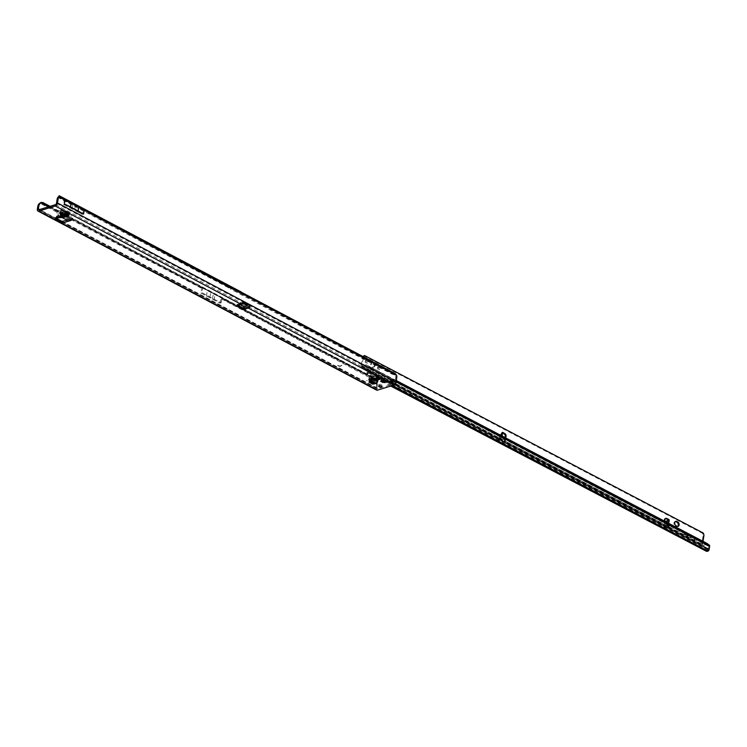 <?xml version="1.0" encoding="UTF-8"?>
<svg xmlns="http://www.w3.org/2000/svg" width="747" height="747" viewBox="0 0 747 747"><rect width="100%" height="100%" fill="white"/><g stroke="black" fill="none" stroke-linecap="round" stroke-linejoin="round"><path stroke-width="0.56" stroke-dasharray="3.73 2.8" d="M385.639 380.755L384.584 381.409A1.363 0.56 -171 0 0 384.341 381.25A1.363 0.56 -171 0 0 384.023 381.11L383.958 379.439A2.577 1.055 9 0 1 385.34 379.906A2.577 1.055 9 0 1 386.078 380.568L385.471 381.81M70.89 215.892L71.581 215.939L70.89 215.892M366.656 380.568L367.356 380.615L366.656 380.568M379.345 385.377A1.662 0.682 9 0 1 378.841 384.77A1.662 0.682 9 0 1 379.887 384.303A1.662 0.682 9 0 1 381.624 384.677A1.662 0.682 9 0 1 382.128 385.284A1.662 0.682 9 0 1 381.082 385.751A1.662 0.682 9 0 1 379.345 385.377M384.612 381.95L386.106 380.933A2.577 1.055 9 0 1 385.779 381.269A2.577 1.055 9 0 1 384.36 381.558M59.601 216.2L58.583 215.22L57.603 216.172L59.405 215.603L59.611 216.322L60.498 215.64L61.534 216.509L59.975 217.461M57.052 216.144L58.481 216.154L56.679 216.723L57.052 216.144M59.405 215.603L58.481 216.163L60.451 215.939M59.312 217.396L59.05 216.826A1.578 1.167 155.7 0 0 60.488 216.182L60.227 217.694A1.578 1.111 58.7 0 1 59.284 217.508L59.312 217.396A1.578 1.167 155.7 0 0 60.75 216.751L61.534 216.509M57.752 217.592A1.578 1.391 -24 0 0 57.892 217.442L59.088 217.685M58.173 217.508L60.488 216.182M58.303 217.676L59.2 216.583L58.453 217.704M60.19 216.098L61.431 215.715L67.071 218.694L71.479 218.432L71.507 218.964L67.398 220.234M82.459 209.767L229.88 287.875L75.242 205.574L83.169 210.29L82.515 214.417L63.346 204.276L64.447 200.243L82.459 209.767M60.395 197.245L59.975 196.937A6.06 1.867 14.4 0 1 59.069 195.807L230.104 286.26L228.984 286.4L60.395 197.245L60.04 198.637L228.629 287.8L228.984 286.4L237.667 291.367L237.453 292.731L391.83 374.014A6.06 1.867 14.4 0 0 394.715 374.891L396.601 375.171M60.04 198.637L59.62 198.328A6.06 1.867 14.4 0 1 58.705 197.199L75.232 205.574L58.565 197.105M371.642 378.187A1.821 1.064 117.9 0 1 373.08 376.451L378.206 379.159L372.781 380.26L372.557 381.624L377.991 380.522M372.557 381.624L369.392 379.952L374.546 382.576L374.611 383.809M377.338 379.485L379.821 378.72M61.571 214.221L64.419 215.724L64.055 216.509A1.821 1.27 -107.1 0 1 63.29 217.564M382.492 381.259A2.577 1.055 9 0 1 381.231 380.55A2.577 1.055 9 0 1 381.082 380.326L381.063 379.962A2.577 1.055 9 0 1 383.08 379.336L383.939 379.429M375.489 376.936L377.861 376.862L377.973 376.18L375.489 376.936L377.665 378.085L380.036 378.01L380.139 377.328L377.665 378.085M377.973 376.18L380.139 377.328M341.762 365.18L340.174 366.179L337.644 365.414L340.389 366.263L341.762 365.18L340.156 366.291L337.765 365.339M56.324 217.218L54.82 217.75L56.062 217.368L55.848 218.731L57.407 217.779L58.854 211.102L62.356 210.094L62.216 212.232M56.781 218.787L54.82 217.75L54.606 219.114M237.593 306.41L237.807 305.047L237.014 304.543L241.514 303.03A1.214 0.71 117.9 0 0 242.336 302.246L243.092 301.993L242.336 302.246L243.139 302.619M243.233 307.979L242.663 307.615L242.448 308.987L242.56 307.465M390.214 381.904A1.821 0.747 9 0 1 389.813 381.456L389.598 382.819L389.757 381.241L391.886 379.821M63.738 213.558L375.498 378.916A6.06 4.893 -54.1 0 1 376.161 379.999L376.619 380.447A6.06 4.239 -107.1 0 1 377.515 383.827L377.03 387.954A1.214 0.71 -62.1 0 0 377.282 388.776A1.214 0.71 -62.1 0 0 377.683 388.795L394.127 383.734A1.214 0.71 117.9 0 0 395.126 382.389L395.807 377.076A6.06 4.239 72.9 0 0 395.565 375.489L394.715 374.891L395.07 373.5A6.06 1.867 14.4 0 1 392.184 372.622L391.493 372.342L391.139 373.743M373.08 376.451L369.448 377.562L369.233 378.925M368.794 379.635L369.448 377.562M369.009 378.262L369.886 378.729M369.97 379.644L375.087 382.352L376.339 382.137L372.781 380.26M61.189 212.54L60.283 211.522L60.068 212.886M68.005 213.549A1.821 1.27 -107.1 0 1 68.715 212.764A1.821 1.27 -107.1 0 1 69.508 212.867L64.634 214.361L63.336 213.679M69.508 212.867L65.689 210.841L65.475 212.204M63.654 211.784L63.869 210.421L65.689 210.841M63.869 210.421L60.283 211.522M201.979 292.731L221.149 302.871L201.979 292.731L202.661 288.445L199.963 286.512L224.931 299.715C226.528 300.313 226.182 299.986 223.876 298.744L201.391 286.848C199.066 285.643 198.59 285.531 199.963 286.512M221.149 302.871L221.831 298.585L224.931 299.715M247.528 304.337L243.933 302.19L240.16 302.983A1.821 1.064 117.9 0 0 239.208 303.73L238.237 305.047A0.906 0.71 -38 0 1 238.228 305.056L238.797 305.803M242.663 307.615L237.807 305.047L242.57 307.353A0.906 0.71 -38 0 1 242.579 307.344L243.55 306.027A1.821 1.064 -62.1 0 1 244.502 305.28L247.434 304.374L247.21 305.747M56.062 217.368L58.583 215.22M56.37 216.91L57.426 217.666L56.324 217.209L57.276 211.205L61.077 209.515L60.498 215.64M56.641 218.488L58.387 217.694M62.094 213.016L61.59 216.574L60.834 216.014L56.865 216.228L58.369 215.323M50.049 206.321L62.141 212.708M374.154 377.711L374.602 378.187A6.06 4.893 -54.1 0 1 375.433 379.476L222.643 298.819M40.786 202.502L375.433 379.476L375.582 380.765L376.619 380.447L221.831 298.585M221.514 298.875L375.582 380.765A6.06 4.239 -107.1 0 1 376.488 384.145L376.525 384.92L377.552 384.602M201.083 288.062L39.89 203.231M376.525 384.92L375.993 388.281A2.727 1.597 -62.1 0 0 376.581 390.111M200.915 293.029L220.15 303.198L200.915 293.029L201.597 288.753M220.15 303.198L220.823 298.921M62.599 216.369L62.832 217.928L62.841 216.453L61.562 216.163M56.286 217.414L56.221 219.963M337.625 365.526L339.073 366.17M341.939 365.274L340.371 366.366L339.054 366.282M62.318 217.508L61.59 216.574M56.221 219.375L56.23 218.488M57.332 217.881L56.623 218.834M244.129 306.765L239.208 303.73L239.413 304.981M242.495 303.562L239.946 304.346M209.851 297.231L210.841 292.264L201.391 286.848M212.456 298.613L213.437 293.636L210.841 292.264M214.062 300.219L214.8 295.579M206.424 296.185L207.162 291.545M56.483 203.305L243.092 301.993L244.129 301.676M394.715 374.891L240.599 293.394L239.479 293.534L239.843 292.142L391.493 372.342M59.069 195.807L58.705 197.199L59.069 195.807M58.117 197.04L64.447 200.243M396.872 377.534L395.845 377.851M248.882 305.056L390.858 380.139A1.821 1.27 -107.1 0 1 390.905 380.12A1.821 1.27 -107.1 0 1 391.568 380.158M63.999 200.149L72.702 204.407L72.048 208.534L63.346 204.276M84.234 209.982L65.008 199.813M382.884 379.756L382.744 380.961A1.363 0.56 -171 0 0 382.203 381.119L381.063 379.962M381.082 380.326L382.24 381.661L381.428 380.746L381.334 381.306M82.515 214.417L74.653 209.907L75.298 205.78L74.653 209.907L72.048 208.534M378.206 379.159A1.821 1.064 -62.1 0 0 376.768 380.895A1.821 1.064 -62.1 0 0 376.703 381.175L376.339 382.137M374.35 381.642L374.574 380.279M375.087 382.352A2.12 1.242 -62.1 0 0 374.546 382.576M369.513 381.138L369.466 380.671M368.971 381.007L372.734 383.006L374.443 382.604L374.555 383.799M372.846 384.201L372.734 383.006M377.861 376.862L380.036 378.01M64.634 214.361A1.821 1.27 72.9 0 0 63.84 214.268A1.821 1.27 72.9 0 0 63.131 215.052A1.821 1.27 72.9 0 0 63.075 215.313L62.841 216.116L67.566 214.585M60.89 216.397L60.806 214.959A2.12 1.485 72.9 0 1 61.375 215.201L62.692 216.079M60.264 214.622L60.862 215.874M60.909 216.415L60.852 215.836M232.476 287.362L230.72 287.688L230.506 289.052L237.453 292.731L238.788 292.581L229.88 287.875M395.07 373.5L240.964 292.002L237.667 291.367L239.423 291.041M240.599 293.394L231.673 288.697L230.506 289.052L228.629 287.8L229.749 287.66M373.621 362.51A2.418 1.709 72.6 0 0 372.557 362.388A2.418 1.709 72.6 0 0 371.511 364.48A2.418 1.709 72.6 0 0 372.93 366.88A2.418 1.709 72.6 0 0 374.004 367.01A2.418 1.709 72.6 0 0 375.05 364.909A2.418 1.709 72.6 0 0 373.621 362.51M372.8 362.771A2.418 1.709 72.6 0 0 371.735 362.64A2.418 1.709 72.6 0 0 370.689 364.741A2.418 1.709 72.6 0 0 372.109 367.132A2.418 1.709 72.6 0 0 373.183 367.263A2.418 1.709 72.6 0 0 374.228 365.171A2.418 1.709 72.6 0 0 372.8 362.771M367.384 360.101A1.541 1.083 72.6 0 0 366.945 362.883A1.541 1.083 72.6 0 0 367.384 360.101M366.562 360.362A1.541 1.083 72.6 0 0 366.123 363.145A1.541 1.083 72.6 0 0 366.562 360.362M379.616 366.506A1.541 1.083 72.6 0 0 379.168 369.289A1.541 1.083 72.6 0 0 379.616 366.506M378.794 366.768A1.541 1.083 72.6 0 0 378.346 369.55A1.541 1.083 72.6 0 0 378.794 366.768M668.22 527.018L667.379 527.223L668.481 527.205L668.742 525.571L667.547 527.326L668.481 527.205L701.704 544.619A1.513 0.878 -62.3 0 0 702.031 545.637A1.513 0.878 -62.3 0 0 702.516 545.665L706.214 544.507A0.906 0.523 117.7 0 1 706.55 544.554L371.567 368.971L372.193 367.935L371.24 367.748A1.662 0.682 9 0 1 369.13 366.768A1.662 0.682 9 0 1 369.167 366.665L380.559 372.557L372.202 367.944L371.24 367.748L371.063 368.841A1.662 0.682 9 0 1 368.962 367.86A1.662 0.682 9 0 1 368.999 367.757L706.214 544.507M499.65 436.939L499.463 438.564L499.678 437.2L501.097 435.641L498.623 439.077L500.481 440.076L498.735 440.758A0.906 0.523 -62.3 0 1 498.212 440.142L498.921 435.632A0.906 0.523 -62.3 0 1 499.631 434.633L501.293 433.988L502.161 434.446L501.779 436.846L499.986 439.656L501.386 439.376L500.77 437.723L501.779 436.846L501.741 435.828M502.208 432.849L501.386 433.101L501.032 435.79L498.623 439.077L501.022 435.706L501.386 433.101A0.756 0.532 -107.4 0 1 502.077 432.728L502.264 432.672M668.742 525.571L667.585 523.012L665.568 525.505C664.718 526.896 665.166 527.531 666.884 527.401L667.547 527.326M667.136 527.223L665.241 526.411L665.689 525.636L668.434 525.655L667.585 523.012L668.388 520.64L668.005 521.247L667.715 520.724M668.995 525.748L664.513 525.879L666.595 523.236L668.584 524.347L668.995 525.748L664.587 525.729M685.447 534.917L683.477 534.731L685.793 534.254L686.67 534.805L685.382 534.292L685.634 535.048L683.458 534.833L685.139 534.292L686.698 534.88L685.363 534.404L685.429 535.02M694.411 540.529L693.487 539.922L695.214 539.343L693.188 539.876L694.411 540.529M694.43 540.417L693.505 539.81L695.224 539.231L693.207 539.764L694.43 540.417M687.819 536.103L686.063 536.029L686.988 536.635L685.886 535.879L687.959 535.506L688.883 536.019L687.539 535.552L687.613 536.169M687.623 536.057L686.119 535.888L686.782 536.607M686.801 536.495L685.783 535.879L687.343 535.328L688.631 536.029M501.386 433.101L501.368 433.914L502.554 434.156L500.499 435.09A0.906 0.523 -62.3 0 0 499.799 436.089L499.08 440.599A0.906 0.523 -62.3 0 0 499.603 441.216L501.19 440.599L501.33 438.396L501.19 440.599L501.004 438.732L504.795 440.02A1.821 0.747 9 0 1 505.439 440.73A1.821 0.747 9 0 1 505.168 441.038L504.542 442.121L664.494 525.739A1.821 0.747 9 0 1 666.763 526.093A1.821 0.747 9 0 1 666.847 526.14L669.125 527.597L667.043 527.373L665.297 528.054A0.906 0.523 117.7 0 1 664.774 527.447L665.484 522.937A0.906 0.523 117.7 0 1 666.193 521.938L667.855 521.294L666.978 520.836M500.845 439.469L500.229 439.722L504.617 441.113A1.821 0.747 9 0 1 505.261 441.822A1.821 0.747 9 0 1 505 442.131L505.168 441.038L664.671 524.646A1.821 0.747 9 0 1 666.94 525.01A1.821 0.747 9 0 1 667.015 525.048L669.293 526.504L668.509 526.532L668.434 527.307L666.007 526.98L666.193 525.767M691.498 537.989L687.408 537.168L691.19 538.064L690.163 536.411L691.423 538.064L687.427 537.056L691.208 537.952L690.181 536.299L691.517 537.877M675.381 521.518A2.418 1.709 72.6 0 0 674.952 521.574A2.418 1.709 72.6 0 0 673.906 523.675A2.418 1.709 72.6 0 0 675.325 526.065L676.203 526.523A2.418 1.709 72.6 0 0 677.268 526.654A2.418 1.709 72.6 0 0 677.66 526.448M367.085 373.416L367.132 372.548L367.823 373.024L367.776 374.023L367.085 373.416A1.214 0.607 3.1 0 1 366.908 373.08A1.214 0.607 3.1 0 1 367.244 372.688L368.486 367.907L366.161 365.797A1.214 0.7 -62.3 0 0 366.142 365.787A1.214 0.7 -62.3 0 0 365.703 365.741L361.399 367.085A1.513 0.878 117.7 0 1 361.165 366.123L362.528 357.505A2.418 1.709 -107.4 0 1 363.042 356.412M363.808 355.805L702.488 533.33L702.806 534.189A2.418 1.709 -107.4 0 1 703.076 536.001L701.704 544.619M665.372 518.567A1.821 1.279 72.6 0 0 664.923 518.595A1.821 1.279 72.6 0 0 664.148 519.744L663.625 524.655L664.578 524.637L664.139 525.748L663.625 524.655L504.244 441.122L505.009 437.546M361.165 366.123L499.388 438.573L500.462 439.759L499.463 438.564M500.359 439.694L500.481 440.067A1.821 1.055 117.7 0 1 500.481 440.067L500.462 439.759A1.513 0.878 117.7 0 0 500.509 439.862L501.004 438.732L361.987 365.871L363.35 357.243A2.418 1.709 -107.4 0 1 363.518 356.664M368.392 367.515L708.782 546.272L707.848 550.137A1.214 0.607 3.1 0 1 706.391 550.194L368.178 373.155L369.69 372.202L370.204 368.981L367.926 367.066A0.906 0.523 -62.3 0 0 367.589 367.02L363.892 368.178L361.399 367.085L500.471 439.992M500.77 437.723L499.696 439.488M664.774 521.285L664.447 524.403L505.121 441.057L505.7 437.901M669.004 525.907L664.513 525.879M703.011 541.323L702.591 544.572L706.382 543.414A2.12 1.233 117.7 0 1 706.951 543.405M702.525 544.367L668.509 526.532L668.546 527.858L667.781 527.541L668.434 527.307M666.007 526.98L664.419 527.597A0.906 0.523 117.7 0 1 663.896 526.99L664.615 522.48A0.906 0.523 117.7 0 1 665.232 521.518M369.69 366.618L366.516 364.956A2.12 1.233 -62.3 0 1 366.628 365.022L396.302 381.129M708.782 546.272L706.55 544.554M361.987 365.871L365.834 364.919L369.793 366.684L369.167 367.711L366.161 365.797M366.516 364.956A2.12 1.233 -62.3 0 0 365.834 364.919M365.703 365.741L369.167 367.711M367.244 372.688L367.496 372.566A1.513 0.878 -62.3 0 0 368.598 370.942L369.102 367.711A1.513 0.878 -62.3 0 0 368.859 366.74M705.224 549.82L705.168 550.866M390.765 386.068L367.776 374.023M687.828 535.991L687.557 535.44L688.65 535.926M664.447 524.403L664.494 525.739L504.683 442.177L504.244 441.122L505.065 440.87M368.999 367.757L369.167 366.665M396.386 380.625L372.193 367.935L371.063 368.841M702.488 533.33L703.31 533.069M666.492 527.27L667.463 527.289A1.513 0.878 -62.3 0 0 667.501 527.401M665.568 525.505L668.005 523.059L668.388 520.64M383.911 380.989L384.079 379.934M385.583 381.829L385.667 381.259M71.367 219.861L71.507 218.964M65.073 199.851L84.168 209.944M69.06 214.296L64.419 215.724M248.462 306.709L389.813 381.456M391.484 382.343L394.127 383.734M377.683 388.795L39.04 209.711M55.483 204.65L241.514 303.03M240.739 293.608L395.565 375.489M202.661 288.445L48.35 206.844M201.97 287.884L48.592 206.77M377.03 387.954L62.477 221.616M56.996 218.722L39.628 209.524M56.324 217.209L57.117 216.966M57.407 217.779L58.677 216.742M49.918 206.359L62.122 212.82M63.598 213.595L374.733 378.131M374.602 378.187L375.311 378.701M375.498 378.916L49.479 206.499M376.488 384.145L377.515 383.827M375.993 388.281L37.35 209.188M237.042 305.71L237.257 304.346M69.994 219.646L70.209 218.283M68.126 220.216L68.35 218.852M66.856 220.057L67.071 218.694M58.854 211.102L57.771 210.533M58.359 211.775L57.276 211.205M62.16 210.084L61.077 209.515M62.487 210.505L61.403 209.935M240.16 302.983L244.502 305.28M242.952 302.946L243.092 302.087M223.876 298.744L213.437 293.636M392.446 380.97L395.126 382.389M392.184 372.622L391.83 374.014M59.975 196.937L59.62 198.328M396.834 376.759L395.807 377.076M243.662 301.872L243.167 302.031M381.231 381.297L381.39 380.242M394.995 375.022L75.242 205.574L72.692 204.398L72.039 208.525M376.703 381.175L371.586 378.468M371.483 379.093L376.609 381.801M63.075 215.313L66.903 214.137M67.51 214.548L62.972 215.939M66.259 213.698L61.375 215.201M65.577 213.465L60.778 214.94M68.929 215.015L64.055 216.509M64.158 215.883L69.032 214.389M231.887 287.334L238.835 291.003M499.986 439.656L500.938 438.106M502.292 439.992L502.46 438.9M666.847 526.14L667.015 525.048M500.322 440.095C498.604 440.226 498.165 439.591 499.005 438.2M363.892 368.178L500.938 440.011M668.584 524.347L668.733 523.358M668.135 527.149L668.332 525.925M668.546 527.858L702.516 545.665M666.595 523.236L666.744 522.312M708.828 546.468L368.486 367.907M367.982 371.128L708.315 549.689M708.1 550.016L367.543 371.782M370.708 368.701L371.324 367.673M366.628 365.022L369.793 366.684M379.579 373.453L380.204 372.417M378.738 372.8L379.355 371.763M373.136 370.073L373.761 369.046M372.492 369.718L373.117 368.691M372.295 369.429L372.921 368.392M668.882 527.774L669.06 526.682M668.92 527.335L669.088 526.243M504.617 441.113L504.795 440.02M501.237 439.899L501.405 438.806M362.146 366.077L501.116 438.919M371.24 367.748L706.382 543.414M668.724 526.766L702.694 544.572M396.181 381.904L367.879 367.029M368.598 370.942L394.724 384.63M367.496 372.566L382.968 380.671M383.939 381.185L392.334 385.583M706.391 550.194L706.335 551.239M707.848 550.137L707.792 551.183M664.148 519.744L664.97 519.482M703.076 536.001L703.889 535.739M702.806 534.189L703.627 533.928M702.516 533.554L703.338 533.293M362.528 357.505L363.35 357.243M664.419 527.597L665.297 528.054M665.316 521.481L666.193 521.938M500.499 435.09L499.631 434.633M499.603 441.216L498.735 440.758M663.896 526.99L664.774 527.447M664.615 522.48L665.484 522.937M499.799 436.089L498.921 435.632M499.08 440.599L498.212 440.142M676.203 526.523L677.025 526.271M675.325 526.065L676.147 525.813M71.581 215.939L70.778 215.818M367.356 380.615L366.553 380.494M378.626 386.134L378.841 384.77M386.059 382.156L386.274 380.793M71.535 220.132L71.759 218.768M57.603 216.172L56.193 217.377M41.225 202.969L40.637 203.007M236.799 305.915L237.014 304.543M377.282 388.776L38.639 209.692M62.356 210.094L61.273 209.524M61.861 216.929L60.619 215.911M56.137 218.367L56.1 219.749M60.021 217.788L59.106 217.825M59.396 216.341L58.481 216.163M242.747 301.956L243.97 301.695M391.942 379.803L390.905 380.12M380.671 381.456L380.886 380.092M381.913 386.657L382.128 385.284M63.84 214.268L66.053 213.586M67.333 213.194L68.715 212.764M62.841 216.116L67.716 214.613M64.289 215.715L69.163 214.212M381.894 381.287L381.231 380.55M384.574 381.969L385.779 381.269M371.735 362.64L372.557 362.388M365.881 360.278L366.702 360.017M378.113 366.684L378.934 366.422M500.583 439.936L499.472 438.554L499.556 437.35L498.828 438.545L501.032 435.781L501.377 433.876M501.779 439.068L501.601 440.207M668.042 527.83L702.031 545.637M501.704 432.672L502.526 432.41M366.954 372.267L366.908 373.08M379.934 373.593L380.559 372.557M669.125 527.597L669.293 526.504M505.261 441.822L505.439 440.73M368.962 367.86L369.13 366.768M706.503 544.526L371.511 368.934M396.386 380.606L372.071 367.86M505.103 441.057L664.541 524.627M362.043 366.067L501.032 438.919M668.612 526.756L702.591 544.572M664.923 518.595L665.745 518.334M367.916 367.057L366.142 365.787M668.192 521.117L668.985 520.603M664.092 527.597L664.961 528.054M499.276 441.216L498.398 440.758M664.699 526.056L668.817 526.075M499.734 439.385L500.798 437.639M379.028 369.634L379.849 369.373M366.805 363.219L367.627 362.967M373.183 367.263L374.004 367.01M677.268 526.654L678.089 526.392M674.952 521.574L675.774 521.313"/><path stroke-width="1.12" d="M379.131 386.741A1.662 0.682 9 0 1 378.626 386.134A1.662 0.682 9 0 1 379.672 385.676A1.662 0.682 9 0 1 381.409 386.04A1.662 0.682 9 0 1 381.913 386.657A1.662 0.682 9 0 1 380.867 387.114A1.662 0.682 9 0 1 379.131 386.741M383.725 380.802L383.977 381.39A1.363 0.56 9 0 1 384.294 381.521A1.363 0.56 9 0 1 384.537 381.68L386.059 382.156L384.565 382.221A1.363 0.56 9 0 1 384.033 382.389L382.753 382.231A1.363 0.56 9 0 1 382.193 381.932L380.671 381.456L382.165 381.4A1.363 0.56 9 0 1 382.697 381.231L383.725 380.802M377.459 390.158L38.816 211.074A2.727 1.597 117.9 0 1 37.938 211.028L376.581 390.111A2.727 1.597 -62.1 0 0 377.459 390.158L393.912 385.107A2.727 1.597 117.9 0 0 396.153 382.072L393.473 380.653A1.821 1.27 72.9 0 0 392.735 379.896A1.821 1.27 72.9 0 0 391.942 379.803A1.821 1.27 72.9 0 0 391.886 379.821L389.598 382.819A1.821 0.747 -171 0 0 391.269 383.706L393.473 380.653L392.446 380.97A1.821 1.27 -107.1 0 0 391.699 380.214A1.821 1.27 -107.1 0 0 391.568 380.158M60.227 217.694L59.181 217.704L61.217 217.078L66.856 220.057L69.994 219.646L71.292 220.328L62.823 222.933L56.221 219.963L56.623 218.834L54.606 219.114L56.221 219.963L56.221 219.375M59.069 195.807L58.705 197.199M369.466 380.671L368.794 379.635L369.233 378.925L372.865 377.814L377.991 380.522L377.637 381.484A1.821 1.064 117.9 0 1 376.012 383.528L370.895 380.821A1.821 1.064 -62.1 0 0 372.52 378.776L377.637 381.484M237.807 305.047L237.593 306.41L237.042 305.71L241.3 304.402A2.727 1.597 117.9 0 0 243.139 302.619L243.97 301.695M38.816 211.074L55.269 206.013A2.727 1.597 -62.1 0 0 57.51 202.988L58.229 198.45L57.202 198.767L57.454 198.151A6.06 4.239 72.9 0 1 58.117 197.04L59.153 196.722A6.06 4.239 72.9 0 0 58.49 197.834L58.229 198.45M243.989 309.379L244.204 308.016L248.462 306.709A1.214 0.71 -62.1 0 0 249.283 305.915L250.086 306.289A2.727 1.597 -62.1 0 1 248.247 308.072L243.989 309.379L242.448 308.987L244.288 306.643L247.378 305.607L243.718 303.553L242.495 303.562M379.821 378.72L377.646 377.571L375.171 378.337L377.338 379.485L379.616 379.411L379.821 378.72M66.903 214.137L67.949 213.81L67.716 214.613L66.259 213.698A2.12 1.485 72.9 0 0 65.68 213.455L65.764 214.931L67.239 215.883A1.821 1.27 72.9 0 0 68.164 216.06A1.821 1.27 72.9 0 0 68.929 215.015L69.294 214.23L63.654 211.784L60.068 212.886L61.571 214.221M384.36 381.558A2.577 1.055 9 0 1 384.079 381.549L383.211 381.446A2.577 1.055 9 0 1 382.492 381.259M67.398 220.234L61.768 221.42L56.781 218.787M244.204 308.016L243.233 307.979M393.912 385.107L391.269 383.706L391.484 382.343A1.821 0.747 9 0 1 390.214 381.904M38.919 205.518L39.171 204.902A6.06 4.239 -107.1 0 1 40.926 202.913L39.89 203.231A6.06 4.239 -107.1 0 0 38.144 205.22L37.882 205.836L38.919 205.518L38.386 208.871A1.214 0.71 117.9 0 0 38.639 209.692A1.214 0.71 117.9 0 0 39.04 209.711L55.483 204.65A1.214 0.71 -62.1 0 0 56.483 203.305L57.202 198.767M369.886 378.729L371.212 379.429L371.586 378.468A1.821 1.064 117.9 0 1 371.642 378.187M63.336 213.679L61.189 212.54M48.35 206.844L41.505 203.025A6.06 4.893 -54.1 0 1 42.831 202.988L49.918 206.359M40.786 202.502L39.89 203.231L41.505 203.025L40.786 202.502A6.06 4.893 -54.1 0 1 42.392 202.502L43.625 203.035M59.975 217.461L60.768 217.554M54.606 219.114L56.763 218.647M62.216 212.232L62.094 213.016M43.046 202.614L50.049 206.321M62.141 212.708L63.738 213.558M37.882 205.836L37.35 209.188A2.727 1.597 117.9 0 0 37.938 211.028M56.174 219.45L56.221 219.963M59.088 217.685L58.173 217.508M62.15 217.573L57.659 217.517M58.266 217.526L56.455 218.087A1.578 1.391 -24 0 0 57.752 217.592M56.455 218.087L56.641 218.488A1.578 1.391 -24 0 0 58.07 217.844L57.977 217.62M238.228 305.056L238.797 305.803A0.906 0.71 -38 0 1 238.797 305.803L243.139 308.1A0.906 0.71 -38 0 1 243.158 308.081M242.448 308.987L237.593 306.41L238.797 305.803L238.424 305.28M239.413 304.981L238.816 305.784M243.092 301.993L244.129 301.676A0.906 0.635 -107.1 0 1 244.204 301.713L249.843 304.692A0.906 0.635 -107.1 0 1 249.918 304.739L248.882 305.056L249.283 305.915M391.484 382.343L392.446 380.97M250.086 306.289L249.918 304.739L391.886 379.821M395.07 373.5L240.964 292.002L241.767 293.291L396.601 375.171L395.07 373.5M58.873 196.545L58.117 197.04M396.153 382.072L396.834 376.759A6.06 4.239 72.9 0 0 396.601 375.171M243.429 302.161L248.816 305.009A0.906 0.635 -107.1 0 1 248.882 305.056M64.354 203.94L83.58 214.109L84.234 209.982L78.724 206.826L65.008 199.813L64.354 203.94L70.442 206.919L71.096 202.792M382.193 381.932L382.24 381.661A1.363 0.56 -171 0 0 382.8 381.96L383.211 381.446M384.182 381.717L384.079 382.109A1.363 0.56 -171 0 0 384.574 381.969A1.363 0.56 -171 0 0 384.612 381.95L384.565 382.221M83.58 214.109L78.071 210.953L78.724 206.826M78.071 210.953L70.442 206.919M371.212 379.429L369.97 379.644A2.12 1.242 -62.1 0 0 369.42 379.868L369.494 381.101L374.77 383.743L376.012 383.528M374.77 383.743L372.846 384.201L369.083 382.212L369.42 379.868M377.739 380.858L372.865 377.814M369.644 381.035L370.895 380.821M372.613 378.15L372.52 378.776M369.494 381.101L369.083 382.212M375.171 378.337L377.44 378.262L379.616 379.411M377.44 378.262L377.646 377.571M60.6 213.707L60.759 212.68M68.164 216.06L63.29 217.564A1.821 1.27 -107.1 0 1 62.365 217.377L67.239 215.883M65.923 214.996L61.049 216.499L62.365 217.377M65.764 214.931L65.577 213.465L63.85 213.521L60.264 214.622L60.89 216.425M60.909 216.415L65.708 214.94L63.981 214.996L63.85 213.521M63.981 214.996L60.395 216.098M677.66 526.448A2.418 1.709 72.6 0 0 678.276 524.254A2.418 1.709 72.6 0 0 676.894 522.162L676.016 521.705A2.418 1.709 72.6 0 0 675.381 521.518M363.042 356.412A2.418 1.709 -107.4 0 1 363.285 356.226L364.629 355.553L703.31 533.069L703.627 533.928A2.418 1.709 -107.4 0 1 703.889 535.739L703.011 541.323M665.372 518.567A1.821 1.279 72.6 0 1 665.652 518.651L667.911 519.651A0.756 0.532 -107.4 0 1 668.388 520.64L668.005 521.247M505.009 437.546L505.243 436.453A1.821 1.279 72.6 0 0 504.29 434.072L502.217 432.812M677.025 526.271A2.418 1.709 72.6 0 0 678.089 526.392A2.418 1.709 72.6 0 0 679.135 524.301A2.418 1.709 72.6 0 0 677.716 521.901L676.838 521.443A2.418 1.709 72.6 0 0 675.774 521.313A2.418 1.709 72.6 0 0 674.728 523.414A2.418 1.709 72.6 0 0 676.147 525.813L677.025 526.271M505.7 437.901L506.064 436.192A1.821 1.279 72.6 0 0 505.112 433.82L502.899 432.476A0.756 0.532 72.6 0 0 502.208 432.849L502.255 436.099M666.744 522.312L666.978 520.836L669.209 520.379A0.756 0.532 72.6 0 0 668.733 519.398L666.473 518.39A1.821 1.279 72.6 0 0 665.745 518.334A1.821 1.279 72.6 0 0 664.97 519.482L664.774 521.285M363.518 356.664A2.418 1.709 -107.4 0 1 364.106 355.974L364.629 355.553M668.985 520.603L668.388 520.64M666.978 520.836L665.316 521.481A0.906 0.523 117.7 0 0 665.232 521.518M396.302 381.129L709.398 545.235A1.513 0.878 117.7 0 1 709.65 546.206L709.136 549.437A1.513 0.878 117.7 0 1 708.044 551.062L707.792 551.183A1.214 0.607 3.1 0 1 706.335 551.239L390.765 386.068M709.398 545.235L707.166 543.517A2.12 1.233 117.7 0 0 707.064 543.452L396.386 380.606M385.508 382.315L385.583 381.829M71.292 220.328L71.367 219.861M241.384 292.068L59.265 195.761M230.104 286.26L230.916 287.558L84.168 209.944M59.153 196.722L65.073 199.851M55.269 206.013L241.3 304.402M248.247 308.072L389.598 382.819M48.592 206.77L41.505 203.025M62.477 221.616L56.996 218.722M39.628 209.524L38.386 208.871M62.122 212.82L63.598 213.595M42.392 202.502L43.102 203.016M49.479 206.499L42.831 202.988M38.144 205.22L39.171 204.902M61.553 222.783L61.768 221.42M62.823 222.933L63.037 221.57M240.254 304.72L244.129 306.765M240.506 304.645L244.288 306.643M243.718 303.553L243.895 302.414M247.192 305.383L247.369 304.253M242.868 303.45L242.952 302.946M57.51 202.988L244.129 301.676M58.49 197.834L57.454 198.151M249.843 304.692L248.816 305.009M244.204 301.713L243.662 301.872M241.767 293.291L238.835 291.003M230.916 287.558L239.815 292.264M381.259 381.801L381.334 381.306M382.819 382.632L382.987 381.577M369.513 381.138L374.555 383.799M232.868 288.585L231.887 287.334M502.208 432.849L501.741 435.828M668.733 523.358L669.209 520.379M502.264 432.672L502.899 432.476M396.386 380.625L707.166 543.517M709.65 546.206L396.181 381.904M394.724 384.63L709.136 549.437M382.968 380.671L383.939 381.185M392.334 385.583L708.044 551.062M504.29 434.072L505.112 433.82M505.243 436.453L506.064 436.192M665.652 518.651L666.473 518.39M667.911 519.651L668.733 519.398M363.714 355.964L364.536 355.712M363.285 356.226L364.106 355.974M676.894 522.162L677.716 521.901M676.016 521.705L676.838 521.443M57.388 218.6L58.453 217.704M247.378 305.607L247.574 304.356M66.053 213.586L67.333 213.194"/></g></svg>
